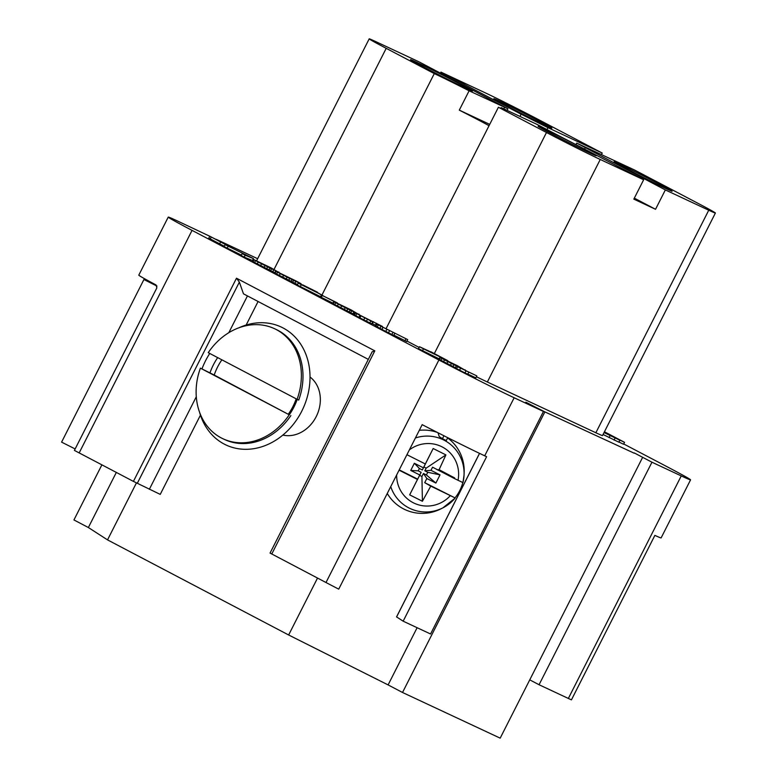 <?xml version="1.0" encoding="UTF-8"?>
<svg xmlns="http://www.w3.org/2000/svg" width="777" height="777" viewBox="0 0 777 777"><rect width="100%" height="100%" fill="white"/><g stroke="black" fill="none" stroke-linecap="round" stroke-linejoin="round"><path stroke-width="1.17" d="M467.152 88.821A34.722 0.738 -153.1 0 1 432.265 71.455A34.722 0.738 -153.1 0 1 410.538 59.644A34.722 0.738 -153.1 0 1 415.86 61.888A34.722 0.738 -153.1 0 1 450.747 79.244A34.722 0.738 -153.1 0 1 472.474 91.064A34.722 0.738 -153.1 0 1 467.152 88.821M690.568 479.846L661.12 537.898A60.771 1.292 -153.1 0 1 654.875 535.382L571.435 699.863A60.771 1.292 26.9 0 1 568.356 698.445L681.254 475.912A60.771 1.292 26.9 0 0 690.568 479.846A60.771 1.292 26.9 0 0 666.753 466.559L623.708 443.958M209.761 236.247L177.564 221.027A60.771 1.292 26.9 0 0 168.25 217.094A60.771 1.292 26.9 0 0 192.055 230.38L438.898 359.994A60.771 1.292 26.9 0 0 514.16 397.766L484.702 455.817L486.606 456.701L403.156 621.182L430.555 633.993L543.453 411.47L525.825 402.204L544.871 411.897L634.197 453.205M642.521 457.575L500.184 738.15L402.525 692.482L544.871 411.897M417.113 627.709L388.102 684.906L402.525 692.482M257.653 258.712L216.288 239.365L227.263 245.289M484.702 455.817A60.771 1.292 -153.1 0 1 422.173 424.66L338.723 589.141A60.771 1.292 26.9 0 1 326 582.517L438.898 359.994M200.447 415.132L160.237 494.386L133.411 481.39L79.167 452.913A60.771 1.292 26.9 0 1 74.407 450.398L156.867 287.859L156.031 284.955A60.771 1.292 -153.1 0 1 138.792 275.145L168.25 217.094M368.317 359.382L243.483 293.832L239.365 282.119L236.49 278.215L374.825 350.854L372.154 351.835L270.056 553.078L326 582.517M399.077 470.182L417.472 479.458L409.664 494.862L422.406 501.252L430.759 486.13L455.011 497.882A39.578 38.772 -57.2 0 0 459.78 490.559A39.578 38.772 -57.2 0 0 462.859 482.4L462.946 482.634A38.17 37.393 122.8 0 0 464.044 475.126L464.151 472.94A41.9 41.045 122.8 0 0 447.62 437.907M443.939 435.771L442.463 438.675L439.248 436.596L437.975 432.75M437.441 432.478A41.9 41.045 122.8 0 0 419.298 430.312M447.737 437.684L446.27 440.578L442.463 438.675M387.267 493.463A41.9 41.045 122.8 0 0 440.986 508.828L442.948 507.828A38.17 37.393 122.8 0 0 454.963 498.261M409.664 494.862L421.153 472.329L417.667 479.137L399.232 469.881M419.774 474.98L410.722 470.435L418.201 470.843L421.153 472.329M418.201 470.843L419.386 468.502L422.338 469.988L423.873 466.977L426.165 468.133L445.911 454.914L433.168 448.523L423.873 466.977M410.722 470.435L414.364 463.267L419.386 468.502M414.364 463.267L423.416 467.812L422.338 469.988M433.168 448.523L425.32 463.976L406.934 454.7M423.416 467.812L425.32 463.976M435.878 483.061L426.826 478.515L423.455 473.484L426.408 474.961L435.878 483.061L440.035 474.873L430.982 470.328L424.815 470.804L426.165 468.133M430.982 470.328L432.566 467.191L454.419 478.545L454.681 477.952L439.092 469.687L437.198 469.832M439.092 469.687L445.911 454.914M424.815 470.804L427.768 472.29L440.035 474.873M426.408 474.961L427.768 472.29M422.406 501.252L421.93 476.486L423.455 473.484M430.759 486.13L424.718 482.672L426.826 478.515M419.629 475.339L421.93 476.486M634.323 452.952L651.961 462.208L539.063 684.741L529.759 679.856M101.894 464.85L73.941 519.949L88.364 527.525L107.527 539.889L136.422 482.935M388.102 684.906L288.646 634.984L107.527 539.889M539.063 684.741L568.356 698.445M514.16 397.766L543.453 411.47M651.961 462.208L681.254 475.912M242.162 253.613L241.181 255.546L244.182 257.129L252.447 260.528L253.428 258.595L225.126 244.677L249.339 256.575L242.162 253.613L245.163 255.196L253.428 258.595M225.126 244.677L224.145 246.61L241.394 255.118M278.904 272.474L271.115 267.9L253.593 259.479L252.612 261.422L253.079 261.723L274.796 272.708M300.825 284.275L301.087 283.76L296.503 281.216L275.641 271.056L274.66 272.989L275.116 273.29L297.484 284.586M302.476 285.042L307.605 287.441L298.261 283.071L297.27 285.004L320.571 296.727M359.023 314.617L351.253 309.984L333.741 301.563L332.76 303.496L333.226 303.797L353.914 314.316M371.96 323.387L375.612 325.301M354.778 312.607L353.797 314.539L359.887 317.88L371.707 323.873L372.688 321.94L358.168 314.306L382.42 326.427L354.778 312.607L372.688 321.94M393.9 335.149L406.721 341.54L407.702 339.598L376.311 323.922L407.702 339.598M376.311 323.922L375.33 325.854L381.925 329.458L393.745 335.441L394.726 333.508M430.643 351.884L419.473 346.717L418.492 348.65L439.151 358.857M467.832 374.087L475.835 377.836L476.816 375.893L457.536 366.705L476.816 375.893M457.536 366.705L456.555 368.638L464.996 372.931L467.764 374.223L468.745 372.29M465.238 370.308L457.439 365.744L439.928 357.323L438.947 359.256L456.662 368.424M337.335 303.127L321.445 295.007L320.464 296.94L332.935 303.147M224.32 246.26L210.266 238.918L211.247 236.985L209.78 236.208L208.799 238.141L210.266 238.918M603.059 434.479L618.813 442.171L619.978 440.297L616.957 438.665L624.533 442.327L604.428 431.779M619.065 442.094L623.552 444.259L624.533 442.327M386.062 328.69L498.407 107.255L546.493 132.498A43.405 0.923 26.9 0 0 600.252 159.479L643.647 179.778L633.828 199.135L655.535 209.285L665.355 189.928L708.75 210.227A43.405 0.923 26.9 0 0 715.403 213.034L602.515 435.567A43.405 0.923 -153.1 0 1 595.862 432.76L487.354 382.012A43.405 0.923 -153.1 0 1 476.388 376.738M419.114 347.426L406.963 341.045M75.155 448.941L61.597 442.132L144.376 278.632M288.646 634.984L317.521 578.069M310.013 377A32.556 27.146 115.1 0 1 316.744 415.53A32.556 27.146 115.1 0 1 282.857 435.071M403.156 621.182L396.591 616.919M116.327 472.426L88.364 527.525M201.991 368.89A65.113 54.293 -64.9 0 1 205.546 360.761A65.113 54.293 115.1 0 1 209.761 353.457M238.995 327.748A65.113 54.293 115.1 0 1 298.795 341.443A65.113 54.293 115.1 0 1 301.719 411.266A65.113 54.293 -64.9 0 1 246.222 449.32A65.113 54.293 -64.9 0 1 199.534 412.131M289.433 414.636A54.507 45.454 -64.9 0 0 293.891 407.148A54.507 45.454 -64.9 0 0 297.222 399.378M217.667 357.614A54.507 45.454 -64.9 0 0 213.374 364.879A54.507 45.454 -64.9 0 0 209.955 372.892M295.784 399.98A32.556 27.146 115.1 0 1 293.347 405.973A32.556 27.146 115.1 0 1 291.375 409.421M297.096 399.31L298.718 400.077A60.771 50.67 115.1 0 0 277.865 330.312A60.771 50.67 -64.9 0 0 276.117 329.448L274.495 328.681A60.771 50.67 -64.9 0 0 208.255 352.671L297.096 399.31A60.771 50.67 -64.9 0 0 274.495 328.681M214.209 375.029L200.398 368.143A60.771 50.67 -64.9 0 0 222.999 438.772A60.771 50.67 -64.9 0 0 289.238 414.792L214.209 375.029A51 42.531 115.1 0 1 221.872 359.819M296.192 398.844A51 42.531 115.1 0 1 288.452 414.005M290.87 415.559A60.771 50.67 115.1 0 1 224.631 439.539L222.999 438.772M200.398 368.143L289.238 414.792M498.844 100.787A32.556 0.69 -153.1 0 1 531.837 117.22A32.556 0.69 -153.1 0 1 551.903 128.147A32.556 0.69 -153.1 0 1 546.93 126.039A32.556 0.69 -153.1 0 1 514.52 109.907A32.556 0.69 -153.1 0 1 493.851 98.698A32.556 0.69 -153.1 0 1 498.844 100.787M602.224 153.05L547.979 127.681L521.095 114.18L440.957 72.106L484.353 92.405A43.405 0.923 26.9 0 1 538.111 119.386L602.224 153.05L601.476 154.536M440.957 72.106L440.452 73.087M489.044 125.699A43.405 0.923 26.9 0 0 459.294 110.14L469.114 90.792L507.896 108.78L419.25 61.956L375.854 41.657A43.405 0.923 26.9 0 0 369.201 38.85A43.405 0.923 26.9 0 0 386.208 48.339L274.038 269.425M655.535 209.285L634.333 198.145M489.724 124.369L459.294 110.14M469.114 90.792A43.405 0.923 26.9 0 0 434.294 73.592L386.208 48.339M322.018 294.891L434.294 73.592M500.796 108.362L501.175 107.624L536.625 124.213L643.647 179.778M498.407 107.255A43.405 0.923 26.9 0 0 505.06 110.062A43.405 0.923 26.9 0 0 501.175 107.624M543.104 128.39A32.556 0.69 26.9 0 0 538.111 126.301A32.556 0.69 26.9 0 0 558.78 137.51A32.556 0.69 26.9 0 0 591.19 153.632A32.556 0.69 26.9 0 0 596.163 155.75A32.556 0.69 26.9 0 0 576.097 144.813A32.556 0.69 26.9 0 0 543.104 128.39M665.355 189.928L576.709 143.104L634.285 169.881L698.397 203.545A43.405 0.923 26.9 0 1 715.403 213.034M619.055 163.908A32.556 0.69 26.9 0 0 614.063 161.82A32.556 0.69 26.9 0 0 634.731 173.028A32.556 0.69 26.9 0 0 667.142 189.161A32.556 0.69 26.9 0 0 672.115 191.268A32.556 0.69 26.9 0 0 652.049 180.342A32.556 0.69 26.9 0 0 619.055 163.908M415.413 437.975A38.17 37.393 122.8 0 1 464.044 475.126L462.946 482.614L454.419 478.545M455.011 497.882L424.718 482.672M454.681 477.952L452.399 477.466M464.996 372.931L465.977 370.998M459.566 370.221L460.547 368.288M463.131 369.328L465.384 370.027M460.013 367.861L463.228 369.133M457.77 366.812L460.11 367.676M455.361 367.793L456.342 365.86L457.876 366.608M452.972 366.618L453.953 364.685L456.342 365.86M450.427 365.345L451.408 363.413L453.953 364.685M446.882 363.539L447.863 361.606L451.408 363.413M443.531 361.8L444.512 359.868L447.863 361.606M440.88 360.382L441.86 358.45L444.512 359.868M439.413 359.557L440.394 357.624L441.86 358.45M455.371 365.287L443.278 359.061L455.371 365.287M422.494 350.757L423.475 348.824L447.766 360.645L430.74 351.699M419.473 346.717L423.475 348.824M427.7 350.427L436.723 355.157L427.564 350.699M404.982 340.724L405.963 338.791M391.861 334.528L392.841 332.595M388.471 332.828L389.452 330.895M385.78 331.458L386.761 329.526M381.925 329.458L382.906 327.515M379.924 328.399L380.905 326.466M377.263 326.981L378.244 325.048M375.951 326.253L376.932 324.32M375.437 325.213L376.418 323.271M372.426 323.63L373.407 321.697M369.823 322.96L370.804 321.027M366.433 321.26L367.414 319.328M363.743 319.881L364.724 317.948M359.887 317.88L360.868 315.948M358.887 317.356L359.868 315.423M355.72 315.676L356.711 313.743M354.409 314.947L355.4 313.014M356.934 313.597L359.188 314.267M352.943 313.859L353.923 311.927L357.041 313.384M350.709 312.781L351.69 310.849L353.923 311.927M349.174 312.033L350.155 310.101L351.69 310.849M346.785 310.858L347.766 308.925L350.155 310.101M344.24 309.586L345.221 307.653L347.766 308.925M340.695 307.789L341.676 305.847L345.221 307.653M337.344 306.051L338.325 304.108L341.676 305.847M334.683 304.633L335.674 302.7L338.325 304.108M333.226 303.797L334.207 301.865L335.674 302.7M349.184 309.537L337.092 303.302L349.184 309.537M321.27 297.406L322.261 295.474L337.422 302.943M321.445 295.007L322.261 295.474M322.533 295.542L312.694 289.996L317.54 292.259L302.603 284.809M300.281 286.587L301.262 284.644L322.63 295.338M298.261 283.071L301.262 284.644M304.03 285.946L319.124 293.492L304.03 285.946M298.727 283.294L301.087 283.76M294.842 283.352L295.823 281.41L298.941 282.877M292.608 282.274L293.589 280.342L295.823 281.41M291.064 281.527L292.045 279.594L293.589 280.342M288.685 280.351L289.666 278.419L292.045 279.594M286.14 279.079L287.121 277.146L289.666 278.419M282.595 277.282L283.576 275.34L287.121 277.146M279.244 275.534L280.225 273.601L283.576 275.34M276.583 274.126L277.564 272.183L280.225 273.601M275.116 273.29L276.097 271.358L277.564 272.183M291.084 279.03L278.992 272.795L291.084 279.03M276.797 271.503L279.05 272.193M272.805 271.775L273.786 269.842L276.894 271.299M270.571 270.707L271.552 268.774L273.786 269.842M269.027 269.959L270.007 268.016L271.552 268.774M266.637 268.784L267.618 266.851L270.007 268.016M264.102 267.511L265.083 265.569L267.618 266.851M260.557 265.705L261.538 263.772L265.083 265.569M257.206 263.966L258.187 262.034L261.538 263.772M254.545 262.548L255.526 260.616L258.187 262.034M253.079 261.723L254.06 259.79L255.526 260.616M269.046 267.453L256.954 261.218L269.046 267.453M244.182 257.129L245.163 255.196M227.156 248.184L228.137 246.251M604.04 432.546L619.978 440.297M604.215 432.206L611.557 436.062L604.147 432.333M231.575 247.814L209.78 236.208M231.711 247.562L211.247 236.985M390.734 486.616A38.17 37.393 122.8 0 0 442.948 507.828L455.069 498.144M79.167 452.913L192.055 230.38M149.339 489.316L196.299 396.746M228.797 332.702L247.455 295.911M137.276 483.362L239.365 282.119M133.411 481.39L236.49 278.215M271.756 554.03L374.825 350.854M144.056 279.594L156.973 286.072M519.968 116.414L521.095 114.18M547.134 129.332L547.979 127.681M503.817 108.867L504.574 107.381M708.75 210.227L595.862 432.76M600.252 159.479L487.354 382.012M584.712 148.834L585.207 147.853M546.493 132.498L434.236 353.768M458.032 480.341A31.449 30.808 122.8 0 0 444.337 448.144A31.449 30.808 122.8 0 0 409.372 449.893M396.649 474.97A31.449 30.808 122.8 0 0 416.006 503.982A31.449 30.808 122.8 0 0 450.184 495.813M396.581 616.938L479.564 453.38M614.034 440.112L615.015 438.179M609.081 437.645L610.062 435.712M618.813 442.171L619.803 440.238M219.716 243.784L220.697 241.841M372.202 351.728L270.046 553.088M258.09 301.495L246.144 325.048M507.08 110.392L507.896 108.78M576.097 144.308L576.709 143.104M256.604 260.771L369.201 38.85M479.526 453.36L396.552 616.909"/></g></svg>
